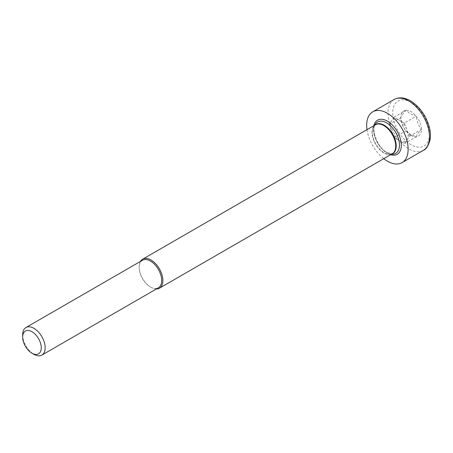 <?xml version="1.0" encoding="UTF-8"?>
<svg xmlns="http://www.w3.org/2000/svg" width="453" height="453" viewBox="0 0 453 453"><rect width="100%" height="100%" fill="white"/><g stroke="black" fill="none" stroke-linecap="round" stroke-linejoin="round"><path stroke-width="0.34" stroke-dasharray="2.27 1.7" d="M142.48 260.249A15.917 9.19 -120 0 0 139.184 267.536A15.917 9.19 -120 0 0 150.436 287.032L151.03 287.372A16.755 9.672 -120 0 0 156.376 288.986M140.453 261.415A16.755 9.672 -120 0 0 139.184 266.851A16.755 9.672 -120 0 0 151.03 287.372L150.436 287.032A15.917 9.19 -120 0 0 158.397 287.819M22.65 334.812A15.917 9.19 -120 0 0 33.907 354.308M404.387 123.08L394.127 117.157L388.991 124.456L394.127 137.678L404.387 143.607L409.518 136.308L404.387 123.08L416.205 116.257L410.282 113.754L405.945 110.334C403.164 113.386 401.454 115.815 400.814 117.633C401.454 122.655 403.164 127.067 405.945 130.855L410.282 134.275L416.205 136.778C416.845 134.966 418.555 132.531 421.335 129.479C418.555 125.691 416.845 121.279 416.205 116.257M399.257 120.119A12.565 7.254 -120 0 0 391.562 120.809A12.565 7.254 -120 0 0 391.562 131.07A12.565 7.254 -120 0 0 399.257 140.64A12.565 7.254 -120 0 0 406.953 139.954A12.565 7.254 -120 0 0 406.953 129.694A12.565 7.254 -120 0 0 399.257 120.119M411.103 135.441A14.575 8.414 60 0 1 400.797 117.587A14.575 8.414 60 0 1 411.103 111.636A14.575 8.414 60 0 1 421.409 129.49A14.575 8.414 60 0 1 411.103 135.441M366.998 129.654A29.326 16.931 -120 0 0 383.753 158.68M394.127 117.157L405.945 110.334M388.991 124.456L400.814 117.633M394.127 137.678L405.945 130.855M404.387 143.607L416.205 136.778M409.518 136.308L421.335 129.479M391.313 154.314L390.163 154.405L392.23 153.782A16.755 9.672 60 0 1 383.85 152.955A16.755 9.672 60 0 1 372.904 138.188A16.755 9.672 60 0 1 375.475 124.762L373.901 126.245A16.863 9.734 -120 0 0 384.269 152.803A16.863 9.734 -120 0 0 390.163 154.405A16.863 9.734 -120 0 0 391.698 154.094M374.942 125.068A16.863 9.734 -120 0 0 373.901 126.245L374.557 125.288M375.497 123.924A18.12 10.459 -120 0 0 386.635 152.463A18.12 10.459 -120 0 0 392.972 154.184L387.06 152.531C377.27 147.757 370.707 128.692 375.497 123.924M373.861 125.696A19.689 11.365 -120 0 0 387.406 153.295A19.689 11.365 -120 0 0 390.616 154.716M394.07 99.513A29.326 16.931 -120 0 0 389.58 123.012A29.326 16.931 -120 0 0 408.736 148.85A29.326 16.931 -120 0 0 423.396 150.305M411.103 102.333A25.974 14.994 -120 0 0 392.74 112.939A25.974 14.994 -120 0 0 411.103 144.745A25.974 14.994 -120 0 0 429.467 134.145A25.974 14.994 -120 0 0 411.103 102.333M139.184 267.536L139.184 266.851"/><path stroke-width="0.68" d="M156.376 288.986A16.755 9.672 -120 0 0 159.411 288.204A16.755 9.672 -120 0 0 161.976 274.778A16.755 9.672 -120 0 0 151.03 260.011A16.755 9.672 -120 0 0 142.655 259.178A16.755 9.672 -120 0 0 140.453 261.415M33.907 354.308L31.953 353.181L33.907 354.308A15.917 9.19 -120 0 0 41.863 355.101L158.397 287.819A15.917 9.19 -120 0 0 161.693 280.532A15.917 9.19 -120 0 0 154.745 264.512A15.917 9.19 -120 0 0 142.48 260.249L25.946 327.525A15.917 9.19 -120 0 0 22.65 334.812L22.65 337.066A13.16 7.599 -120 0 0 31.953 353.181A13.16 7.599 -120 0 0 41.257 347.813A13.16 7.599 -120 0 0 31.953 331.698A13.16 7.599 -120 0 0 22.65 337.066M41.863 355.101A15.917 9.19 -120 0 0 44.303 342.343A15.917 9.19 -120 0 0 33.907 328.317A15.917 9.19 -120 0 0 25.946 327.525M383.753 158.68A29.326 16.931 -120 0 0 387.406 161.166A29.326 16.931 -120 0 0 402.066 162.616A29.326 16.931 -120 0 0 406.562 139.116A29.326 16.931 -120 0 0 387.406 113.278A29.326 16.931 -120 0 0 372.745 111.829A29.326 16.931 -120 0 0 366.998 129.654M142.655 259.178L375.475 124.762A16.755 9.672 60 0 1 383.85 125.594A16.755 9.672 60 0 1 394.801 140.356A16.755 9.672 60 0 1 392.23 153.782L159.411 288.204M391.698 154.094A16.863 9.734 -120 0 0 395.526 140.985A16.863 9.734 -120 0 0 384.269 125.266A16.863 9.734 -120 0 0 374.942 125.068M391.313 154.314L392.972 154.184A18.12 10.459 -120 0 0 399.025 141.036A18.12 10.459 -120 0 0 386.635 122.871A18.12 10.459 -120 0 0 375.497 123.924L374.557 125.288M390.616 154.716A19.689 11.365 -120 0 0 401.233 143.341A19.689 11.365 -120 0 0 387.406 121.144A19.689 11.365 -120 0 0 373.861 125.696M394.07 99.513C398.906 96.942 404.353 97.372 410.407 100.798C419.104 106.262 425.265 114.507 428.883 125.538C430.418 130.679 430.82 135.413 430.101 139.739C428.283 145.974 426.047 149.496 423.396 150.305A29.326 16.931 -120 0 0 427.892 126.806A29.326 16.931 -120 0 0 408.736 100.968A29.326 16.931 -120 0 0 394.07 99.513L372.745 111.829M423.396 150.305L402.066 162.616"/></g></svg>
